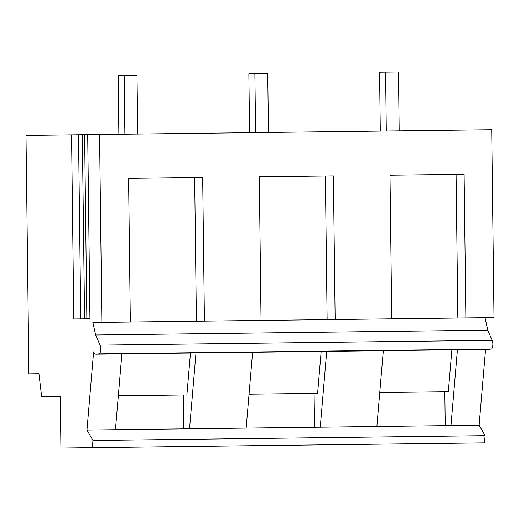 <?xml version="1.0" encoding="UTF-8"?>
<svg xmlns="http://www.w3.org/2000/svg" width="520" height="520" viewBox="0 0 520 520"><rect width="100%" height="100%" fill="white"/><g stroke="black" fill="none" stroke-linecap="round" stroke-linejoin="round"><path stroke-width="0.78" d="M465.862 317.941L464.106 174.272L390 175.175L391.755 318.844L494 317.596L491.706 129.74L99.567 134.531L101.862 322.387L92.872 322.498L95.648 334.984L100.035 345.137A4.973 1.807 89.3 0 1 100.62 350.538A4.973 1.807 89.3 0 1 99.021 353.866L96.194 354.172A10.497 3.816 89.3 0 1 96.064 354.185A10.497 3.816 89.3 0 1 93.62 351.845L86.97 430.053L92.97 440.473L92.359 447.662L60.925 448.045L60.294 396.494L41.645 396.721L38.948 373.737L28.912 373.861L26 135.428L71.565 134.875L73.814 318.988L86.859 318.832L89.947 318.793L87.698 134.673L84.611 134.713L86.859 318.832M99.567 134.531L87.698 134.673M485.01 317.707L487.786 330.194L492.174 340.347A4.973 1.807 89.3 0 1 492.759 345.748A4.973 1.807 89.3 0 1 491.16 349.076L488.332 349.382A10.497 3.816 89.3 0 1 488.202 349.394A10.497 3.816 89.3 0 1 488.066 349.388M485.557 349.427L479.109 425.262L485.108 435.682L484.49 442.871L92.359 447.662M84.611 134.713L71.565 134.875M485.108 435.682L92.97 440.473M479.109 425.262L86.97 430.053M121.888 353.866L115.44 429.709M487.786 330.194L95.648 334.984M391.755 318.844L101.862 322.387M204.438 321.139L202.683 177.463L128.577 178.373L130.332 322.043M335.153 319.54L333.392 175.87L259.292 176.774L261.047 320.444M457.418 349.765L450.97 425.607M82.336 134.745L84.585 318.858M78.52 134.791L80.769 318.903M383.312 350.675L376.87 426.51M326.709 351.364L320.262 427.206M195.994 352.963L189.547 428.799M252.603 352.268L246.155 428.11M196.411 321.236L194.656 177.567L128.577 178.373M457.834 318.038L456.079 174.369L390 175.175M327.125 319.637L325.37 175.968L259.292 176.774M451.88 349.837L448.318 391.755L379.75 392.594M444.828 391.794L445.237 425.678M321.165 351.435L317.603 393.348L249.041 394.186M314.113 393.393L314.529 427.278M190.457 353.028L186.894 394.947L118.326 395.785M183.397 394.992L183.814 428.87M399.172 130.871L398.45 71.955L379.568 72.183L380.289 131.099M385.587 72.111L386.308 131.027M268.463 132.47L267.742 73.554L248.859 73.782L249.574 132.698M254.878 73.71L255.593 132.626M137.748 134.062L137.026 75.147L124.163 75.302L118.144 75.38L118.866 134.297M124.163 75.302L124.885 134.225M96.194 354.172L488.332 349.382M99.021 353.866L491.16 349.076M100.035 345.137L492.174 340.347M96.064 354.185L488.202 349.394"/></g></svg>

